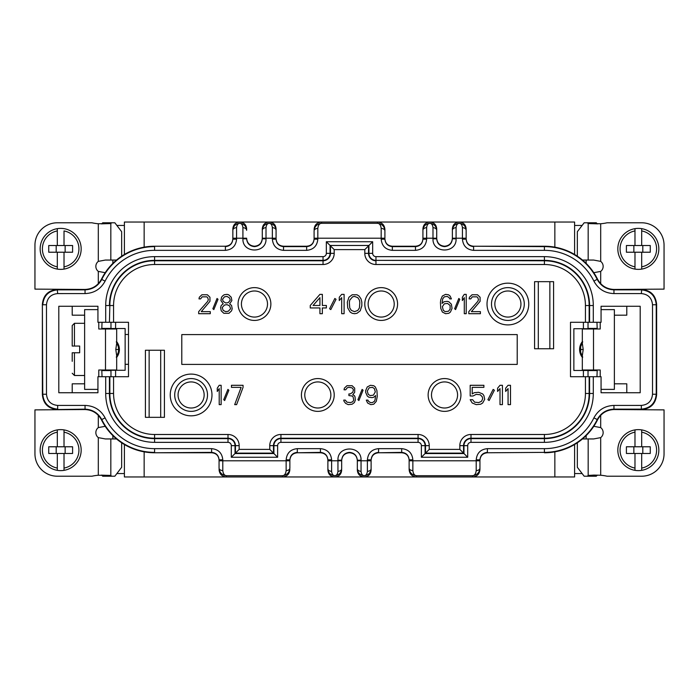 <?xml version="1.0" encoding="UTF-8"?>
<svg xmlns="http://www.w3.org/2000/svg" width="699" height="699" viewBox="0 0 699 699"><rect width="100%" height="100%" fill="white"/><g stroke="black" fill="none" stroke-linecap="round" stroke-linejoin="round"><path stroke-width="1.05" d="M626.785 392.733L626.785 383.821L614.377 383.821M640.197 392.733L601.061 392.733L601.061 376.709L570.506 376.709L570.506 322.291L601.061 322.291L601.061 306.267L640.197 306.267L640.197 392.733M109.428 322.291L109.848 305.524L109.428 322.291L97.939 322.291L97.939 306.267L58.803 306.267L58.803 392.733L97.939 392.733L97.939 376.709L109.428 376.709L109.428 393.476A45.155 45.155 0 0 0 154.584 438.631L228.005 438.631A7.025 7.025 0 0 1 235.03 445.656L235.03 453.537L273.903 453.537L273.903 445.656A7.025 7.025 0 0 1 280.928 438.631L418.072 438.631A7.025 7.025 0 0 1 425.097 445.656L425.097 453.537L463.97 453.537L463.97 445.656A7.025 7.025 0 0 1 470.995 438.631L544.416 438.631A45.155 45.155 0 0 0 589.572 393.476L589.572 376.709M577.33 442.799L577.33 467.273L584.154 476.211L596.308 476.211A45.837 7.173 90 0 1 597.016 475.442L588.174 475.442L593.923 475.093L600.694 475.25A45.837 45.837 0 0 1 607.055 476.211L641.691 476.211A22.359 22.359 0 0 0 664.05 453.852L664.05 409.876L614.185 409.544L641.332 409.142C650.385 408.26 655.356 403.297 656.239 394.236L656.239 304.764C655.356 295.703 650.385 290.74 641.332 289.858L613.949 289.849L613.949 293.58C604.897 293.231 598.213 289.071 593.897 281.112L597.514 279.119A59.293 59.293 0 0 0 585.002 262.291L586.155 262.291L586.155 263.409M101.215 475.145L110.826 475.442L98.306 475.25A45.837 45.837 0 0 0 91.945 476.211L57.309 476.211A22.359 22.359 0 0 1 34.95 453.852L34.95 409.876L84.815 409.544L57.274 409.544C48.222 408.653 43.251 403.69 42.368 394.629L42.368 304.371C43.251 295.31 48.222 290.347 57.274 289.456L85.051 289.849L85.051 293.58L57.668 293.589C50.87 294.244 47.148 297.966 46.484 304.764L46.492 394.236C47.148 401.034 50.87 404.756 57.668 405.42L85.051 405.42C94.103 405.769 100.787 409.929 105.103 417.888L101.757 419.54C98.113 412.978 92.548 409.509 85.051 409.151L84.806 409.544C92.32 409.832 97.886 413.275 101.486 419.881A59.293 59.293 0 0 0 154.584 452.769L211.605 452.769C216.201 453.153 218.682 455.634 219.058 460.23M593.643 426.276L600.694 427.596A6.335 6.335 0 0 1 600.694 437.618L593.643 438.946L588.174 438.946L588.174 475.442A45.837 7.173 90 0 0 587.475 476.211M614.377 315.179L626.785 315.179L626.785 306.267M597.785 223.855L588.174 223.558L600.694 223.75A45.837 45.837 0 0 0 607.055 222.789L641.691 222.789A22.359 22.359 0 0 1 664.05 245.148L664.05 289.124L614.185 289.456C606.68 289.168 601.114 285.725 597.514 279.119M597.016 223.558A45.837 7.173 90 0 1 596.308 222.789L587.475 222.789A45.837 7.173 90 0 0 588.174 223.558L588.174 260.054L593.643 260.054L600.694 261.382A6.335 6.335 0 0 1 600.694 271.404L593.643 272.724M597.016 475.442L597.785 475.145M597.208 329.002L596.963 322.291M596.963 376.709L597.208 369.998M588.025 376.709L588.025 370.584L596.963 370.584M588.025 369.998L588.025 370.584L588.514 369.998M588.514 329.002L588.025 328.416L588.025 329.002M596.963 328.416L588.025 328.416L588.025 322.291M479.942 460.222L479.942 469.501L479.942 460.222C480.379 455.696 482.869 453.214 487.395 452.769L544.416 452.375A58.899 58.899 0 0 0 597.243 419.54L593.897 417.888C598.213 409.929 604.897 405.769 613.949 405.42L641.332 405.411C648.13 404.756 651.852 401.034 652.516 394.236L656.239 394.236L656.239 304.764L652.508 304.764C651.852 297.966 648.13 294.244 641.332 293.58L641.726 289.456L613.949 289.849C606.452 289.491 600.887 286.022 597.243 279.46A58.899 58.899 0 0 0 544.416 246.625L544.416 246.231A59.293 59.293 0 0 1 585.002 262.291M121.67 256.201L121.67 231.727L114.846 222.789L111.525 222.789A45.837 7.173 -90 0 1 110.826 223.558L98.306 223.75A45.837 45.837 0 0 1 91.945 222.789L57.309 222.789A22.359 22.359 0 0 0 34.95 245.148L34.95 289.124L84.815 289.456C92.32 289.168 97.886 285.725 101.486 279.119A59.293 59.293 0 0 1 113.998 262.291L112.845 262.291L112.845 263.409M582.704 357.172L580.651 352.252L580.292 349.5L583.202 349.5L582.319 355.677L582.319 369.998L600.214 369.998L600.214 376.709M600.214 322.291L600.214 329.002L582.319 329.002L582.319 343.323L583.202 349.5M601.061 389.378L614.377 389.378L614.377 309.622L601.061 309.622M586.155 260.054L586.155 262.291M317.818 239.172L314.096 239.172L314.096 230.88L314.096 238.202L317.818 238.202L317.818 239.172C317.163 245.952 313.432 249.683 306.643 250.347L283.532 250.347C276.752 249.692 273.021 245.961 272.357 239.172L272.357 238.202L266.013 238.202L266.013 238.796C266.712 253.693 242.238 253.728 242.911 238.796L242.911 238.202L236.577 238.202L236.577 239.172C235.912 245.952 232.19 249.683 225.393 250.347L154.584 250.347A55.177 55.177 0 0 0 105.103 281.112C100.787 289.071 94.103 293.231 85.051 293.58M314.096 238.778L314.096 230.88C314.463 226.45 316.944 223.925 321.549 223.296L377.451 223.296C379.531 223.4 380.772 225.122 381.182 228.442A3.731 2.438 0 0 1 384.904 230.88L384.904 229.499C384.529 224.903 382.047 222.422 377.451 222.037L321.549 222.037C316.953 222.422 314.471 224.903 314.096 229.499M466.154 238.778L466.154 230.312C465.866 226.205 463.568 223.863 459.26 223.296C461.069 223.444 462.126 224.903 462.423 227.691A3.731 2.63 0 0 1 466.154 230.312L466.154 238.77C466.53 243.366 469.012 245.847 473.607 246.231L544.416 246.625L544.416 250.347L473.607 250.347C466.818 249.692 463.096 245.961 462.423 239.172L462.423 238.202L456.089 238.202L456.089 238.796C456.788 253.693 432.305 253.728 432.987 238.796L432.987 238.202L426.643 238.202L426.643 239.172C425.988 245.952 422.257 249.683 415.468 250.347L392.357 250.347C385.577 249.692 381.846 245.961 381.182 239.172L381.182 238.202L317.818 238.202L317.818 228.442C318.228 225.122 319.469 223.4 321.549 223.296L321.549 222.037L124.396 222.037L124.396 254.488M314.096 238.77C313.72 243.366 311.23 245.847 306.643 246.231L283.532 246.231C278.945 245.847 276.454 243.366 276.079 238.77L276.079 228.94C275.729 224.685 273.431 222.387 269.185 222.037C264.938 222.387 262.641 224.685 262.291 228.94L262.291 238.796L262.291 228.94M554.849 247.158L554.849 222.037L377.451 222.037L377.451 223.296C382.082 223.881 384.572 226.406 384.904 230.88L384.904 229.499M429.815 222.037C425.569 222.387 423.271 224.685 422.921 228.94L422.921 230.312C423.245 226.214 425.542 223.881 429.815 223.296C431.632 223.444 432.69 224.903 432.987 227.691A3.731 2.63 0 0 1 436.709 230.312L436.709 228.94C436.359 224.685 434.062 222.387 429.815 222.037M422.921 238.778L422.921 228.94M422.921 238.77C422.546 243.366 420.055 245.847 415.468 246.231L392.357 246.231C387.77 245.847 385.28 243.366 384.904 238.77M381.182 228.442L381.182 238.202L384.904 238.202L384.904 230.88M392.357 246.231L392.357 246.625C387.84 246.179 385.35 243.689 384.904 239.172L381.182 239.172M426.643 239.172L422.921 239.172L422.921 238.202L426.643 238.202L426.643 227.691C426.94 224.903 427.998 223.444 429.815 223.296C434.123 223.863 436.421 226.205 436.709 230.312L436.709 228.94M436.709 238.202L436.709 230.312L436.709 238.202L432.987 238.202L432.987 227.691M436.709 238.403C437.172 243.156 439.785 245.768 444.538 246.231C449.291 245.768 451.895 243.156 452.367 238.403L452.367 228.94L452.367 238.403M466.154 228.94C465.805 224.685 463.507 222.387 459.26 222.037C455.005 222.387 452.707 224.685 452.367 228.94M459.26 223.296C454.988 223.881 452.681 226.214 452.367 230.312A3.731 2.63 180 0 1 456.089 227.691C456.386 224.903 457.443 223.444 459.26 223.296M473.607 250.347L473.607 246.625C469.081 246.179 466.6 243.689 466.154 239.172L462.423 239.172M473.607 246.231L544.416 246.231M554.849 222.037L574.604 222.037L574.604 254.488M574.604 225.454L582.118 225.454M124.396 225.454L116.882 225.454M144.151 222.037L144.151 247.158A59.293 59.293 0 0 0 113.998 262.291M225.393 250.347L225.393 246.625C229.919 246.179 232.4 243.698 232.846 239.172L232.846 238.202L236.577 238.202L236.577 227.691C236.874 224.903 237.931 223.444 239.74 223.296C241.557 223.444 242.614 224.903 242.911 227.691A3.731 2.63 0 0 1 246.633 230.312L246.633 228.94C246.293 224.685 243.995 222.387 239.74 222.037C235.493 222.387 233.195 224.685 232.846 228.94L232.846 238.77C232.47 243.366 229.988 245.847 225.393 246.231L154.584 246.231A59.293 59.293 0 0 0 144.151 247.158M246.633 228.94L246.633 230.312C246.345 226.196 244.047 223.855 239.74 223.296C235.476 223.872 233.178 226.214 232.846 230.312L232.846 228.94M246.633 238.403C247.105 243.156 249.709 245.768 254.462 246.231C259.215 245.768 261.828 243.156 262.291 238.403M276.079 238.778L276.079 230.312C275.79 226.196 273.492 223.855 269.185 223.296C271.002 223.444 272.06 224.903 272.357 227.691A3.731 2.63 0 0 1 276.079 230.312L276.079 228.94M269.185 223.296C264.912 223.872 262.614 226.214 262.291 230.312A3.731 2.63 180 0 1 266.013 227.691C266.31 224.903 267.368 223.444 269.185 223.296M283.532 246.231L283.532 246.625C279.015 246.179 276.524 243.689 276.079 239.172L272.357 239.172M101.486 279.119L101.757 279.46C98.113 286.022 92.548 289.491 85.051 289.849L57.668 289.858C48.615 290.74 43.644 295.703 42.761 304.764L46.484 304.764M46.492 394.236L42.761 394.236L42.368 304.371L42.761 394.236C43.644 403.297 48.615 408.26 57.668 409.142L57.668 405.42M219.058 468.12L219.058 468.12C219.39 472.594 221.88 475.119 226.511 475.704C224.44 475.6 223.191 473.878 222.789 470.558A3.731 2.438 180 0 1 219.058 468.12L219.058 459.828C218.612 455.311 216.131 452.821 211.605 452.375L211.605 448.653C218.385 449.3 222.107 453.031 222.789 459.828L222.789 460.798L286.144 460.798L286.144 459.828C286.8 453.048 290.531 449.317 297.32 448.653L320.43 448.653C327.211 449.3 330.933 453.031 331.614 459.828L331.614 460.798L337.949 460.798L337.949 460.204C337.233 445.377 361.636 445.184 361.051 460.204L361.051 460.798L367.386 460.798L367.386 459.828C368.05 453.048 371.772 449.317 378.57 448.653L401.68 448.653C408.452 449.3 412.183 453.031 412.856 459.828L412.856 460.798L476.211 460.798L476.211 459.828C476.875 453.048 480.597 449.317 487.395 448.653L544.416 448.653A55.177 55.177 0 0 0 593.897 417.888M222.789 470.558L222.789 460.798L219.058 460.798L219.058 459.828C218.612 455.311 216.131 452.821 211.605 452.375L154.584 452.769M286.144 470.558C285.734 473.878 284.493 475.6 282.413 475.704C287.018 475.075 289.5 472.55 289.867 468.12L289.867 459.828L289.867 468.12A3.731 2.438 0 0 1 286.144 470.558L286.144 460.798L289.867 460.798M289.867 460.222C290.312 455.696 292.794 453.214 297.32 452.769L320.43 452.769C325.026 453.153 327.508 455.634 327.883 460.23L327.883 470.06C328.233 474.315 330.531 476.613 334.777 476.963L574.604 476.963L574.604 444.512M320.43 452.769L320.43 452.375C324.956 452.821 327.438 455.311 327.883 459.828L327.883 460.222M327.883 468.688C328.172 472.795 330.47 475.137 334.777 475.704C339.05 475.119 341.348 472.786 341.671 468.688L341.671 460.798L337.949 460.798L337.949 471.309C337.652 474.097 336.595 475.556 334.777 475.704C332.96 475.556 331.911 474.097 331.614 471.309A3.731 2.63 180 0 1 327.883 468.688L327.883 470.06M331.614 471.309L331.614 460.798L327.883 460.798L327.883 459.828L331.614 459.828M361.051 471.309A3.731 2.63 180 0 1 357.329 468.688C357.617 472.795 359.915 475.137 364.223 475.704C368.495 475.119 370.793 472.786 371.117 468.688L371.117 460.798L367.386 460.798L367.386 471.309C367.097 474.097 366.04 475.556 364.223 475.704C362.405 475.556 361.348 474.097 361.051 471.309L361.051 460.798L357.329 460.798L357.329 468.688L357.329 460.597C356.927 455.774 354.323 453.17 349.5 452.769C344.677 453.17 342.073 455.774 341.671 460.597L341.671 460.798M341.671 460.597L341.671 468.688A3.731 2.63 0 0 1 337.949 471.309M357.329 460.597L357.329 470.06C357.678 474.315 359.976 476.613 364.223 476.963C368.469 476.613 370.767 474.315 371.117 470.06L371.117 468.688A3.731 2.63 0 0 1 367.386 471.309M357.329 468.688L357.329 470.06M371.117 470.06L371.117 460.798M371.117 460.222C371.553 455.696 374.044 453.214 378.57 452.769L401.68 452.769C406.268 453.153 408.749 455.634 409.133 460.23M401.68 452.769L401.68 452.375C406.198 452.821 408.688 455.311 409.133 459.828L409.133 469.501C409.509 474.097 411.991 476.578 416.587 476.963L416.587 475.704C414.507 475.6 413.266 473.878 412.856 470.558A3.731 2.438 180 0 1 409.133 468.12L409.133 469.501M412.856 470.558L412.856 460.798L409.133 460.798L409.133 468.12L409.133 459.828L412.856 459.828M476.211 470.558C475.809 473.878 474.56 475.6 472.489 475.704C477.094 475.075 479.575 472.55 479.942 468.12L479.942 460.798L479.942 468.12A3.731 2.438 0 0 1 476.211 470.558L476.211 460.798L479.942 460.798M544.416 452.769A59.293 59.293 0 0 0 597.514 419.881C601.114 413.275 606.68 409.832 614.194 409.544L613.949 409.151C606.452 409.509 600.887 412.978 597.243 419.54L597.514 419.881M586.155 435.591L586.155 438.946M574.604 473.546L582.118 473.546M554.849 451.842L554.849 476.963M585.002 436.709L586.155 436.709M144.151 451.842L144.151 476.963L334.777 476.963C339.024 476.613 341.322 474.315 341.671 470.06M219.058 469.501C219.434 474.097 221.924 476.578 226.511 476.963L226.511 475.704L282.413 475.704L282.413 476.963C287.009 476.578 289.491 474.097 289.867 469.501M113.998 436.709L112.845 436.709L112.845 438.946M144.151 476.963L124.396 476.963L124.396 444.512M124.396 473.546L116.882 473.546M112.845 435.591L112.845 436.709M101.792 369.998L102.037 376.709M102.037 322.291L101.792 329.002M110.975 322.291L110.975 328.416L102.037 328.416M110.975 329.002L110.975 328.416L110.486 329.002M72.215 306.267L72.215 315.179L84.623 315.179M105.357 272.724L98.306 271.404A6.335 6.335 0 0 1 98.306 261.382L105.357 260.054L110.826 260.054L110.826 223.558L101.215 223.855M101.984 475.442A45.837 7.173 -90 0 1 102.692 476.211L111.525 476.211A45.837 7.173 -90 0 0 110.826 475.442L110.826 438.946L105.357 438.946L98.306 437.618A6.335 6.335 0 0 1 98.306 427.596L105.357 426.276M84.623 383.821L72.215 383.821L72.215 392.733M105.706 376.709L105.706 393.476L109.848 393.476L109.848 376.709L128.494 376.709L128.494 322.291L109.848 322.291M98.786 376.709L98.786 369.998L116.681 369.998L116.681 355.677L115.798 349.5L116.681 343.323L116.681 329.002L98.786 329.002L98.786 322.291M97.939 309.622L84.623 309.622L84.623 389.378L97.939 389.378M116.296 341.828L118.349 346.748L118.708 349.5L118.306 352.427L116.375 357.023M116.375 341.977L118.349 346.748A7.602 1.966 -90 0 0 117.222 342.405L116.681 341.601M115.798 349.5L118.638 349.5L118.349 346.748L118.708 349.5L118.349 352.252L116.296 357.172M110.486 369.998L110.975 370.584L110.975 369.998M102.037 370.584L110.975 370.584L110.975 376.709M84.623 383.786L74.138 383.821M110.826 438.946L116.523 438.946M121.67 442.799L121.67 467.273L114.846 476.211L111.525 476.211M60.664 429.632A20.498 20.498 0 0 0 57.309 429.902L57.309 432.174L57.309 429.902A20.498 20.498 0 0 0 57.309 470.348L57.309 453.476L48.738 453.476L48.738 446.775L57.309 446.775L57.309 432.174A18.261 18.261 0 0 0 57.309 468.077L57.309 470.348A20.498 20.498 0 0 0 64.02 470.348L64.02 468.077A18.261 18.261 0 0 0 64.02 432.174L64.02 429.902A20.498 20.498 0 0 0 60.664 429.632M57.309 453.476L64.02 453.476L64.02 470.348A20.498 20.498 0 0 0 64.02 429.902L64.02 446.775L57.309 446.775M64.02 432.174L64.02 446.775L72.591 446.775L72.591 453.476L64.02 453.476L64.02 468.077M56.191 453.476L56.191 446.775M65.138 446.775L65.138 453.476M57.309 252.225L64.02 252.225L64.02 269.098A20.498 20.498 0 0 0 64.02 228.652A20.498 20.498 0 0 0 57.309 228.652L57.309 230.923L57.309 228.652A20.498 20.498 0 0 0 57.309 269.098L57.309 252.225L48.738 252.225L48.738 245.524L57.309 245.524L57.309 230.923A18.261 18.261 0 0 0 57.309 266.826L57.309 269.098A20.498 20.498 0 0 0 64.02 269.098L64.02 266.826A18.261 18.261 0 0 0 64.02 230.923L64.02 245.524L57.309 245.524M64.02 230.923L64.02 245.524L72.591 245.524L72.591 252.225L64.02 252.225L64.02 266.826M56.191 252.225L56.191 245.524M65.138 245.524L65.138 252.225M116.523 260.054L110.826 260.054M111.525 222.789L102.692 222.789A45.837 7.173 -90 0 1 101.984 223.558M112.845 260.054L112.845 262.291M381.182 320.43A16.4 16.4 0 0 0 397.574 304.03A16.4 16.4 0 0 0 381.182 287.63A16.4 16.4 0 0 0 364.782 304.03A16.4 16.4 0 0 0 381.182 320.43M254.462 320.43A16.4 16.4 0 0 0 270.863 304.03A16.4 16.4 0 0 0 254.462 287.63A16.4 16.4 0 0 0 238.062 304.03A16.4 16.4 0 0 0 254.462 320.43M317.818 411.37A16.4 16.4 0 0 0 334.218 394.97A16.4 16.4 0 0 0 317.818 378.57A16.4 16.4 0 0 0 301.426 394.97A16.4 16.4 0 0 0 317.818 411.37M553.582 348.757L553.582 281.671L534.578 281.671L534.578 348.757L553.582 348.757M164.422 417.329L164.422 350.243L145.418 350.243L145.418 417.329L164.422 417.329M444.538 411.37A16.4 16.4 0 0 0 460.938 394.97A16.4 16.4 0 0 0 444.538 378.57A16.4 16.4 0 0 0 428.137 394.97A16.4 16.4 0 0 0 444.538 411.37M326.337 241.74L330.068 245.463L330.068 253.344A7.025 7.025 0 0 1 323.043 260.369L154.584 260.369A45.155 45.155 0 0 0 109.428 305.524L105.706 305.524A48.878 48.878 0 0 1 154.584 256.647L323.043 256.647A3.294 3.294 97.5 0 0 326.337 253.344L326.337 241.74L372.663 241.74L368.932 245.463L330.068 245.463L368.932 245.463L368.932 253.344L372.663 253.344A3.294 3.294 61.9 0 0 375.957 256.647L544.416 256.647A48.878 48.878 0 0 1 593.294 305.524L593.294 322.291M585.43 322.291L585.43 305.524A41.014 41.014 0 0 0 544.416 264.51L375.966 264.51A11.167 11.167 0 0 1 364.799 253.344L364.799 249.604L334.201 249.604L330.478 245.873L330.478 253.344L334.201 253.344A11.167 11.167 0 0 1 323.043 264.51L154.584 264.51A41.014 41.014 0 0 0 113.57 305.524L113.57 322.291M364.799 249.604L368.522 245.873L368.522 253.344A7.436 7.436 0 0 0 375.957 260.779L375.957 264.51M588.174 260.054L582.477 260.054M577.33 256.201L577.33 231.727L584.154 222.789L587.475 222.789M614.377 315.214L624.862 315.179M624.862 383.821L614.377 383.786M593.294 376.709L593.294 393.476A48.878 48.878 0 0 1 544.416 442.353L470.995 442.353A3.294 3.294 -118.1 0 0 467.701 445.656L467.701 457.26L463.559 453.127L425.516 453.127L421.375 457.26L421.375 445.656A3.294 3.294 -134.5 0 0 418.072 442.353L280.928 442.353A3.294 3.294 -72.3 0 0 277.625 445.656L277.625 457.26L273.484 453.127L235.441 453.127L231.299 457.26L231.299 445.656A3.294 3.294 -28.1 0 0 228.005 442.353L154.584 442.353A48.878 48.878 0 0 1 105.706 393.476M113.57 376.709L113.57 393.476A41.014 41.014 0 0 0 154.584 434.49L228.005 434.49A11.167 11.167 0 0 1 239.172 445.656L239.172 449.396L269.762 449.396L269.762 445.656A11.167 11.167 0 0 1 280.928 434.49L418.072 434.49A11.167 11.167 0 0 1 429.238 445.656L429.238 449.396L459.828 449.396L463.559 453.127L463.559 445.656L459.828 445.656A11.167 11.167 0 0 1 470.995 434.49L544.416 434.49A41.014 41.014 0 0 0 585.43 393.476L585.43 376.709M429.238 449.396L425.516 453.127L425.516 445.656A7.436 7.436 0 0 0 418.072 438.221L418.072 434.49M269.762 449.396L273.484 453.127L273.484 445.656L269.762 445.656M239.172 449.396L235.441 453.127L235.441 445.656A7.436 7.436 0 0 0 228.005 438.221L228.005 434.49M368.137 304.03A13.045 13.045 0 0 0 381.182 317.075A13.045 13.045 0 0 0 394.219 304.03A13.045 13.045 0 0 0 381.182 290.985A13.045 13.045 0 0 0 368.137 304.03A13.045 13.045 0 0 0 381.182 317.075A13.045 13.045 0 0 0 394.219 304.03A13.045 13.045 0 0 0 381.182 290.985A13.045 13.045 0 0 0 368.137 304.03M241.417 304.03A13.045 13.045 0 0 0 254.462 317.075A13.045 13.045 0 0 0 267.507 304.03A13.045 13.045 0 0 0 254.462 290.985A13.045 13.045 0 0 0 241.417 304.03A13.045 13.045 0 0 0 254.462 317.075A13.045 13.045 0 0 0 267.507 304.03A13.045 13.045 0 0 0 254.462 290.985A13.045 13.045 0 0 0 241.417 304.03A13.045 13.045 0 0 0 254.462 317.075A13.045 13.045 0 0 0 267.507 304.03M330.863 394.97A13.045 13.045 0 0 0 317.818 381.925A13.045 13.045 0 0 0 304.781 394.97A13.045 13.045 0 0 0 317.818 408.015A13.045 13.045 0 0 0 330.863 394.97A13.045 13.045 0 0 0 317.818 381.925A13.045 13.045 0 0 0 304.781 394.97A13.045 13.045 0 0 0 317.818 408.015A13.045 13.045 0 0 0 330.863 394.97M211.98 394.97A20.874 20.874 0 0 1 191.107 415.835A20.874 20.874 0 0 1 170.233 394.97A20.874 20.874 0 0 1 191.107 374.096A20.874 20.874 0 0 1 211.98 394.97M191.107 411.37A16.4 16.4 0 0 0 207.507 394.97A16.4 16.4 0 0 0 191.107 378.57A16.4 16.4 0 0 0 174.706 394.97A16.4 16.4 0 0 0 191.107 411.37M204.152 394.97A13.045 13.045 0 0 0 191.107 381.925A13.045 13.045 0 0 0 178.062 394.97A13.045 13.045 0 0 0 191.107 408.015A13.045 13.045 0 0 0 204.152 394.97A13.045 13.045 0 0 0 191.107 381.925A13.045 13.045 0 0 0 178.062 394.97A13.045 13.045 0 0 0 191.107 408.015A13.045 13.045 0 0 0 204.152 394.97M528.767 304.03A20.874 20.874 0 0 1 507.893 324.904A20.874 20.874 0 0 1 487.02 304.03A20.874 20.874 0 0 1 507.893 283.165A20.874 20.874 0 0 1 528.767 304.03M507.893 320.43A16.4 16.4 0 0 0 524.294 304.03A16.4 16.4 0 0 0 507.893 287.63A16.4 16.4 0 0 0 491.493 304.03A16.4 16.4 0 0 0 507.893 320.43M494.848 304.03A13.045 13.045 0 0 0 507.893 317.075A13.045 13.045 0 0 0 520.938 304.03A13.045 13.045 0 0 0 507.893 290.985A13.045 13.045 0 0 0 494.848 304.03A13.045 13.045 0 0 0 507.893 317.075A13.045 13.045 0 0 0 520.938 304.03A13.045 13.045 0 0 0 507.893 290.985A13.045 13.045 0 0 0 494.848 304.03M517.208 334.594L517.208 364.406L181.792 364.406L181.792 334.594L517.208 334.594M549.86 348.757L549.86 281.671M538.309 281.671L538.309 348.757M160.691 417.329L160.691 350.243M149.14 350.243L149.14 417.329M457.583 394.97A13.045 13.045 0 0 0 444.538 381.925A13.045 13.045 0 0 0 431.493 394.97A13.045 13.045 0 0 0 444.538 408.015A13.045 13.045 0 0 0 457.583 394.97A13.045 13.045 0 0 0 444.538 381.925A13.045 13.045 0 0 0 431.493 394.97A13.045 13.045 0 0 0 444.538 408.015A13.045 13.045 0 0 0 457.583 394.97A13.045 13.045 0 0 0 444.538 381.925A13.045 13.045 0 0 0 431.493 394.97M198.673 311.649L198.673 313.702L210.277 313.702L210.277 311.649L201.251 311.649L209.953 301.356L209.953 297.241L207.376 294.777L201.897 294.777L199.32 297.241L198.997 298.884L200.604 298.884L202.221 296.83L206.729 296.83L207.699 297.652L208.346 299.714L207.699 301.356L198.673 311.649M218.009 299.303L217.048 298.473L212.854 308.766L213.824 309.587L218.009 299.303M223.173 303.829L221.233 305.472L220.596 307.534L221.233 310.819L223.82 313.292L228.975 313.292L231.552 310.819L232.199 308.766L231.552 305.472L229.622 303.829L231.876 300.535L231.229 297.241L228.652 294.777L227.035 294.358L224.134 294.777L222.527 296.009L221.557 297.241L220.919 300.535L223.173 303.829M225.751 311.649L223.173 310.408L222.203 307.534L224.458 305.061L227.035 304.65L229.622 305.882L230.583 308.766L228.328 311.23L225.751 311.649M227.035 296.42L229.622 298.062L230.259 300.124L228.328 302.588L225.751 302.999L223.173 301.356L222.527 299.303L224.458 296.83L227.035 296.42M319.924 294.358L310.26 305.472L310.26 307.944L319.924 307.944L319.924 313.702L322.344 313.702L322.344 307.944L326.372 307.944L326.372 305.472L322.344 305.472L322.344 294.358L319.924 294.358M313.073 305.472L319.924 297.652L319.924 305.472L313.073 305.472M336.044 299.303L334.838 298.473L329.596 308.766L330.802 309.587L336.044 299.303M344.1 313.702L344.1 294.358L341.689 294.358L339.268 297.241L339.268 300.535L341.689 297.652L341.689 313.702L344.1 313.702M347.324 302.178L347.726 307.944L350.147 312.06L352.165 313.292L354.576 313.702L356.997 313.292L360.221 310.819L361.829 305.882L361.829 302.178L361.025 298.884L359.015 296.009L356.997 294.777L352.165 294.777L348.941 297.241L347.324 302.178M349.343 302.588L349.745 300.124L352.567 296.83L354.576 296.42L357.801 297.652L359.417 300.124L359.819 302.588L359.417 307.944L357.801 310.408L354.576 311.649L351.352 310.408L349.745 307.944L349.343 302.588M451.397 304.24L448.819 301.767L447.203 301.356L443.979 301.767L442.048 303.418L442.694 298.884L444.302 296.83L447.203 296.42L449.142 297.652L449.789 298.884L451.397 298.884L450.104 296.009L448.496 294.777L445.595 294.358L442.371 296.009L440.763 299.714L440.44 302.588L440.763 308.355L442.371 312.06L445.595 313.702L448.819 313.292L450.427 312.06L452.043 308.355L451.397 304.24M450.104 305.472L450.104 309.176L448.496 311.23L445.272 311.649L443.341 310.408L442.371 306.704L444.302 303.829L447.526 303.418L450.104 305.472M459.776 299.303L458.815 298.473L454.621 308.766L455.591 309.587L459.776 299.303M466.224 313.702L466.224 294.358L464.293 294.358L462.354 297.241L462.354 300.535L464.293 297.652L464.293 313.702L466.224 313.702M468.802 311.649L468.802 313.702L480.405 313.702L480.405 311.649L471.379 311.649L480.091 301.356L480.091 297.241L477.504 294.777L472.026 294.777L469.448 297.241L469.125 298.884L470.742 298.884L472.349 296.83L476.867 296.83L477.828 297.652L478.474 299.714L477.828 301.356L468.802 311.649M221.137 404.642L221.137 385.298L219.206 385.298L217.267 388.181L217.267 391.466L219.206 388.592L219.206 404.642L221.137 404.642M228.87 390.234L227.909 389.413L223.715 399.697L224.685 400.527L228.87 390.234M243.06 387.351L243.06 385.298L231.456 385.298L231.456 387.351L241.12 387.351L234.681 404.642L236.612 404.642L243.06 387.351M354.367 402.58L355.337 400.116L355.013 396.822L354.367 395.582L352.759 394.76L354.69 392.296L354.69 388.181L352.113 385.708L346.957 385.708L344.38 388.181L344.057 389.824L345.664 389.824L347.281 387.77L348.888 387.351L351.789 387.77L352.759 388.592L353.406 389.824L352.759 392.296L350.182 393.939L348.888 393.939L348.888 395.582L352.113 396.001L353.082 396.822L353.72 400.116L352.759 401.759L350.505 402.58L346.957 402.17L345.341 400.116L343.733 400.116L344.057 401.348L345.664 403.402L348.242 404.642L352.113 404.223L354.367 402.58M363.069 390.234L362.108 389.413L357.914 399.697L358.884 400.527L363.069 390.234M366.293 400.116L367.587 402.991L370.811 404.642L373.712 404.223L376.289 401.348L377.259 396.412L376.936 390.645L375.319 386.94L373.712 385.708L370.487 385.298L367.263 386.94L365.647 390.645L365.647 392.296L367.263 396.001L368.871 397.233L372.095 397.644L373.712 397.233L375.643 395.582L374.996 400.116L374.358 401.348L372.418 402.58L370.487 402.58L368.556 401.348L367.91 400.116L366.293 400.116M375.319 391.886L373.388 395.171L370.164 395.582L368.233 394.35L367.263 391.056L369.194 387.77L372.418 387.351L374.358 388.592L375.319 391.886M473.013 396.001L476.237 394.35L480.265 394.76L482.284 396.822L482.686 398.876L481.471 401.348L478.658 402.58L474.621 402.17L472.611 399.697L470.191 399.697L472.209 402.991L476.237 404.642L480.667 404.223L482.686 402.991L484.695 399.286L483.891 395.582L482.686 393.939L478.658 392.296L474.219 392.707L472.209 393.939L472.209 387.351L483.891 387.351L483.891 385.298L470.191 385.298L470.191 396.001L473.013 396.001M494.368 390.234L493.162 389.413L487.919 399.697L489.134 400.527L494.368 390.234M502.424 404.642L502.424 385.298L500.012 385.298L497.592 388.181L497.592 391.466L500.012 388.592L500.012 404.642L502.424 404.642M510.488 404.642L510.488 385.298L508.068 385.298L505.648 388.181L505.648 391.466L508.068 388.592L508.068 404.642L510.488 404.642M84.623 315.214L74.138 315.179M110.975 328.53L125.138 328.53L125.138 370.278L110.975 370.278M128.494 364.31L125.138 364.31M128.494 334.498L125.138 334.498M84.623 375.494L74.452 375.494L74.452 352.759L72.215 352.759L79.669 352.759L79.669 346.049L72.215 346.049L74.452 346.049L74.452 323.314L84.623 323.314M74.452 323.314L72.215 325.551L72.215 346.049M79.669 352.759L79.669 346.049M72.215 361.331L72.215 352.759M409.133 468.12L409.133 468.12C409.465 472.594 411.947 475.119 416.587 475.704L472.489 475.704L472.489 476.963C477.076 476.578 479.566 474.097 479.942 469.501M582.625 357.023L580.651 352.252A7.602 1.966 90 0 0 581.778 356.595L582.319 357.399M580.292 349.5L580.642 346.765L580.651 352.252L580.651 346.748L582.625 341.977M582.319 341.593L581.778 342.405A7.602 1.966 -90 0 0 580.651 346.748L582.704 341.828M588.025 370.47L573.862 370.47L573.862 328.722L588.025 328.722M582.477 438.946L588.174 438.946M638.336 429.632A20.498 20.498 0 0 0 634.98 429.902L634.98 432.174L634.98 429.902A20.498 20.498 0 0 0 634.98 470.348L634.98 453.476L626.409 453.476L626.409 446.775L634.98 446.775L634.98 432.174A18.261 18.261 0 0 0 634.98 468.077L634.98 470.348A20.498 20.498 0 0 0 641.691 470.348L641.691 468.077A18.261 18.261 0 0 0 641.691 432.174L641.691 429.902A20.498 20.498 0 0 0 638.336 429.632M634.98 453.476L641.691 453.476L641.691 470.348A20.498 20.498 0 0 0 641.691 429.902L641.691 446.775L634.98 446.775M641.691 432.174L641.691 446.775L650.262 446.775L650.262 453.476L641.691 453.476L641.691 468.077M633.862 453.476L633.862 446.775M642.809 446.775L642.809 453.476M638.336 228.372A20.498 20.498 0 0 0 634.98 228.652L634.98 230.923L634.98 228.652A20.498 20.498 0 0 0 634.98 269.098L634.98 252.225L626.409 252.225L626.409 245.524L634.98 245.524L634.98 230.923A18.261 18.261 0 0 0 634.98 266.826L634.98 269.098A20.498 20.498 0 0 0 641.691 269.098L641.691 266.826A18.261 18.261 0 0 0 641.691 230.923L641.691 228.652A20.498 20.498 0 0 0 638.336 228.372M634.98 252.225L641.691 252.225L641.691 269.098A20.498 20.498 0 0 0 641.691 228.652L641.691 245.524L634.98 245.524M641.691 230.923L641.691 245.524L650.262 245.524L650.262 252.225L641.691 252.225L641.691 266.826M633.862 252.225L633.862 245.524M642.809 245.524L642.809 252.225M600.694 415.337L600.694 427.596M600.694 437.618L600.694 475.25M600.694 271.404L600.694 283.663M600.694 223.75L600.694 261.382M593.503 329.002L593.503 369.998M544.416 250.347A55.177 55.177 0 0 1 593.897 281.112M641.332 293.58L613.949 293.58M641.726 289.456C650.778 290.347 655.749 295.31 656.632 304.371L656.632 394.629C655.749 403.69 650.778 408.653 641.726 409.544M652.516 394.236L652.508 304.764M105.103 417.888A55.177 55.177 0 0 0 154.584 448.653L211.605 448.653M372.663 241.74L372.663 253.344M105.706 322.291L105.706 305.524M277.625 457.26L231.299 457.26M467.701 457.26L421.375 457.26M317.818 228.442A3.731 2.438 180 0 0 314.096 230.88M415.468 250.347L415.468 246.625L392.357 246.625L392.357 250.347M422.921 239.172C422.467 243.698 419.985 246.179 415.468 246.625L415.468 246.231M426.643 227.691A3.731 2.63 180 0 0 422.921 230.312M432.987 238.796L436.709 238.796C437.181 243.54 439.785 246.153 444.538 246.625C449.282 246.153 451.895 243.54 452.367 238.796L456.089 238.796M466.154 238.202L462.423 238.202L462.423 227.691M154.584 246.231L225.393 246.231M232.846 239.172L236.577 239.172M236.577 227.691A3.731 2.63 180 0 0 232.846 230.312M246.633 238.202L242.911 238.202L242.911 227.691M242.911 238.796L246.633 238.796C247.105 243.54 249.718 246.153 254.462 246.625C259.215 246.153 261.819 243.54 262.291 238.796L266.013 238.796M276.079 238.202L272.357 238.202L272.357 227.691M306.643 250.347L306.643 246.625L283.532 246.625L283.532 250.347M314.096 239.172C313.65 243.698 311.16 246.179 306.643 246.625L306.643 246.231M266.013 227.691L266.013 238.202L262.291 238.202M105.103 281.112L101.757 279.46A58.899 58.899 0 0 1 154.584 246.625L154.584 250.347M57.668 293.589L57.274 289.456M57.274 409.544L85.051 409.151L85.051 405.42M101.486 419.881L101.757 419.54A58.899 58.899 0 0 0 154.584 452.375L154.584 448.653M222.789 459.828L219.058 459.828M297.32 448.653L297.32 452.375C292.802 452.821 290.321 455.302 289.867 459.828L286.144 459.828M320.43 448.653L320.43 452.375L297.32 452.769M361.051 460.204L357.329 460.204C356.857 455.46 354.244 452.847 349.5 452.375C344.747 452.847 342.143 455.46 341.671 460.204L337.949 460.204M378.57 448.653L378.57 452.375C374.052 452.821 371.562 455.302 371.117 459.828L367.386 459.828M401.68 448.653L401.68 452.375L378.57 452.769M487.395 448.653L487.395 452.375C482.878 452.821 480.388 455.302 479.942 459.828L476.211 459.828M544.416 448.653L544.416 452.375L487.395 452.769M613.949 405.42L613.949 409.142L641.332 409.142L641.332 405.411M98.306 283.663L98.306 271.404M98.306 427.596L98.306 415.337M98.306 475.25L98.306 437.618M98.306 261.382L98.306 223.75M105.497 369.998L105.497 329.002M118.708 349.5L118.349 352.252A7.602 1.966 90 0 1 117.222 356.595L116.681 357.407M64.02 470.348A20.498 20.498 0 0 0 64.02 429.902M57.309 429.902A20.498 20.498 0 0 0 57.309 470.348M64.02 269.098A20.498 20.498 0 0 0 64.02 228.652M57.309 228.652A20.498 20.498 0 0 0 57.309 269.098M115.597 376.709L115.597 370.278M115.597 328.53L115.597 322.291M334.201 249.604L334.201 253.344M459.828 449.396L459.828 445.656M113.57 305.524L109.848 305.524A44.736 44.736 0 0 1 154.584 260.779L154.584 264.51M154.584 256.647L154.584 260.779L323.043 260.779A7.436 7.436 0 0 0 330.478 253.344L326.337 253.344M323.043 264.51L323.043 256.647M375.957 256.647L375.957 260.369A7.025 7.025 0 0 1 368.932 253.344L364.799 253.344M593.294 305.524L589.572 305.524A45.155 45.155 0 0 0 544.416 260.369L375.957 260.369L544.416 260.779A44.736 44.736 0 0 1 589.152 305.524L589.152 322.291M544.416 264.51L544.416 256.647M589.572 322.291L589.572 305.524L585.43 305.524M583.403 322.291L583.403 328.722M583.403 370.47L583.403 376.709M589.152 376.709L589.152 393.476L593.294 393.476M585.43 393.476L589.152 393.476A44.736 44.736 0 0 1 544.416 438.221L544.416 434.49M544.416 442.353L544.416 438.221L470.995 438.221A7.436 7.436 0 0 0 463.559 445.656L467.701 445.656M470.995 434.49L470.995 442.353M429.238 445.656L421.375 445.656M418.072 442.353L418.072 438.221L280.928 438.221A7.436 7.436 0 0 0 273.484 445.656L277.625 445.656M280.928 434.49L280.928 442.353M239.172 445.656L231.299 445.656M228.005 442.353L228.005 438.221L154.584 438.221A44.736 44.736 0 0 1 109.848 393.476L113.57 393.476M154.584 434.49L154.584 442.353M456.089 227.691L456.089 238.202L452.367 238.202M641.691 470.348A20.498 20.498 0 0 0 641.691 429.902M634.98 429.902A20.498 20.498 0 0 0 634.98 470.348M641.691 269.098A20.498 20.498 0 0 0 641.691 228.652M634.98 228.652A20.498 20.498 0 0 0 634.98 269.098M117.222 356.595A12.669 12.669 0 0 0 117.222 342.405M74.452 375.494L72.215 373.257M581.778 342.405A12.669 12.669 0 0 0 581.778 356.595"/></g></svg>
